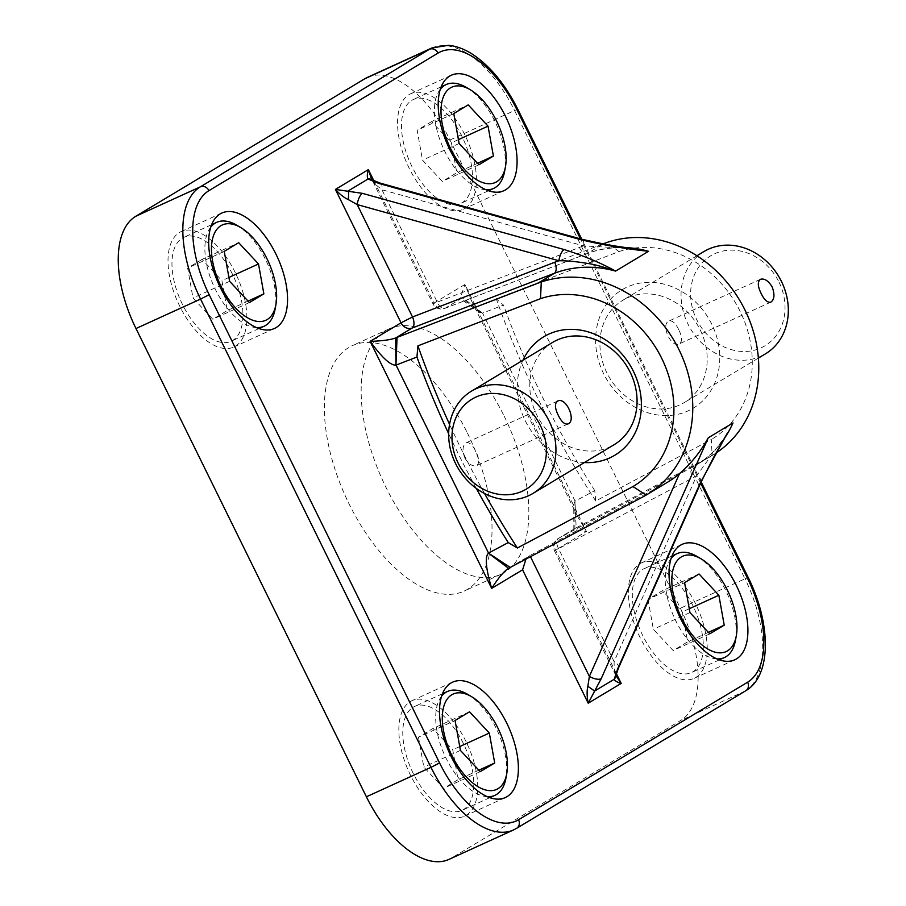 <?xml version="1.0" encoding="UTF-8"?>
<svg xmlns="http://www.w3.org/2000/svg" width="906" height="906" viewBox="0 0 906 906"><rect width="100%" height="100%" fill="white"/><g stroke="black" fill="none" stroke-linecap="round" stroke-linejoin="round"><path stroke-width="0.68" stroke-dasharray="4.53 3.4" d="M202.095 259.399L187.644 268.074L193.001 297.995L212.819 319.24L227.27 310.565L221.913 280.634L202.095 259.399L238.686 242.706M224.235 251.381L187.644 268.074M228.912 277.451L221.913 280.634M248.051 301.086L227.27 310.565M249.41 302.547L212.819 319.24M229.603 281.302L193.001 297.995M431.618 121.585L417.168 130.26L422.536 160.181L442.343 181.427L456.794 172.752L451.437 142.831L431.618 121.585L468.221 104.892M453.77 113.567L417.168 130.26M458.436 139.637L451.437 142.831M477.575 163.273L456.794 172.752M478.946 164.733L442.343 181.427M459.127 143.488L422.536 160.181M418.47 737.178L423.827 767.099L443.646 788.345L458.096 779.67L452.74 749.749L432.921 728.503L418.47 737.178L455.061 720.485M460.429 750.406L423.827 767.099M469.523 711.81L432.921 728.503M459.738 746.555L452.74 749.749M478.878 770.191L458.096 779.67M480.237 771.652L443.646 788.345M647.994 599.364L653.362 629.285L673.169 650.531L687.631 641.856L682.263 611.935L662.456 590.689L647.994 599.364L684.596 582.671M689.953 612.592L653.362 629.285M699.047 573.996L662.456 590.689M689.262 608.741L682.263 611.935M708.401 632.377L687.631 641.856M709.772 633.838L673.169 650.531M778.967 282.06A52.537 45.141 59 0 1 737.314 350.973A52.537 45.141 59 0 1 697.19 269.433A52.537 45.141 59 0 1 778.967 282.06M504.132 416.103A134.858 68.652 -114.5 0 1 500.961 574.302A134.858 68.652 -114.5 0 1 382.536 480.101A134.858 68.652 -114.5 0 1 389.025 328.912A134.858 68.652 -114.5 0 1 504.132 416.103M367.372 77.406A96.795 49.275 -114.5 0 1 449.988 139.988L680.406 608.254A96.795 49.275 -114.5 0 1 680.644 720.485L451.528 858.05A96.795 49.275 -114.5 0 1 449.014 859.375M575.016 501.188L574.891 528.526L576.182 527.847L574.982 501.177M576.182 527.847L708.911 457.258A84.439 52.673 -56.3 0 0 712.127 455.458A24401.638 15221.174 -56.3 0 0 711.323 439.501L595.752 500.961A1636.802 1020.994 123.7 0 1 594.789 490.633L575.084 501.12L573.849 504.053L578.051 517.349L586.454 531.471L573.838 529.523L574.891 528.526L558.39 538.436A9.4 8.075 -121 0 0 558.073 538.617A9.4 8.075 -121 0 0 555.548 550.021L616.352 673.577M482.468 313.159L462.989 297.814L460.18 298.368L464.914 284.461L471.177 300.158L479.795 312.411L482.57 313.102M582.048 239.331A9.4 3.556 -74.4 0 1 583.634 245.911A128.754 110.634 -121 0 0 579.444 247.417L437.247 302.128A9.4 4.757 69 0 0 444.744 308.425A9.4 4.757 69 0 0 445.118 308.244L461.618 298.334L482.479 313.136M575.084 501.131L482.57 313.114L503.487 305.084A1636.802 906.464 1.9 0 1 496.273 298.787L618.877 251.619A24401.638 13513.658 -178.1 0 0 607.269 242.366M602.83 243.997L462.989 297.814M618.877 251.619A105.255 90.453 59 0 1 740.111 311.347A105.255 90.453 59 0 1 711.323 439.501M712.127 455.458A119.354 102.559 -121 0 0 712.931 454.982A119.354 102.559 -121 0 0 715.989 453.068M484.563 493.544A822.32 706.623 59 0 1 449.557 424.37M584.415 462.536A69.071 59.354 59 0 1 525.22 420.667A69.071 59.354 59 0 1 522.977 360.214M595.752 500.961A822.32 706.623 59 0 1 496.273 298.787M711.776 324.269A69.071 59.354 -121 0 0 604.257 307.666A69.071 59.354 -121 0 0 657.009 414.891A69.071 59.354 -121 0 0 711.776 324.269M594.789 490.633A822.32 706.623 59 0 1 503.487 305.084M726.623 434.472L696.703 475.684L614.098 661.539L614.2 670.531L615.853 675.536M618.56 667.824A9.4 4.111 24 0 0 614.098 661.539L558.787 549.138A9.4 4.802 -118 0 1 558.39 538.436L692.433 467.156A9.4 4.802 -118 0 0 692.841 477.858A128.754 110.634 -121 0 0 696.703 475.684A9.4 4.111 24 0 1 701.278 481.675M508.934 568.13L529.534 555.752L525.978 559.059M529.534 555.752L530.463 556.68M371.585 179.128L374.688 183.771L381.947 189.739L583.634 245.911L631.55 248.482M380.067 183.114L380.35 183.193A9.4 3.556 -74.4 0 1 381.947 189.739L437.247 302.128L432.932 303.804A9.4 9.4 0 0 0 444.755 308.425L586.941 253.714A9.4 4.757 69 0 0 587.315 253.521A119.354 102.559 59 0 1 624.551 247.497M667.575 482.219A119.354 102.559 59 0 1 663.588 484.472L529.919 555.559M476.284 488.402A822.32 706.623 59 0 1 448.685 433.793M467.326 432.887A134.858 68.652 -114.5 0 1 464.166 591.086A134.858 68.652 -114.5 0 1 345.741 496.884A134.858 68.652 -114.5 0 1 352.23 345.696A134.858 68.652 -114.5 0 1 467.326 432.887M372.094 179.875A9.4 7.191 -57.2 0 1 374.688 183.771M615.808 675.763A9.4 7.678 8.8 0 0 614.2 670.531M692.852 605.582A57.089 29.06 65.5 0 0 644.121 568.662A57.089 29.06 65.5 0 0 641.369 632.671A57.089 29.06 65.5 0 0 691.505 672.558A57.089 29.06 65.5 0 0 692.852 605.582M695.627 603.906A63.431 32.288 65.5 0 0 641.482 562.898A63.431 32.288 65.5 0 0 639.998 637.314A63.431 32.288 65.5 0 0 694.143 678.322A63.431 32.288 65.5 0 0 695.627 603.906M463.317 743.396A57.089 29.06 65.5 0 0 414.586 706.476A57.089 29.06 65.5 0 0 411.845 770.485A57.089 29.06 65.5 0 0 461.981 810.36A57.089 29.06 65.5 0 0 463.317 743.396M466.103 741.72A63.431 32.288 65.5 0 0 411.958 700.712A63.431 32.288 65.5 0 0 408.9 771.821A63.431 32.288 65.5 0 0 464.608 816.136A63.431 32.288 65.5 0 0 466.103 741.72M462.015 136.478A57.089 29.06 65.5 0 0 413.295 99.558A57.089 29.06 65.5 0 0 410.543 163.567A57.089 29.06 65.5 0 0 460.678 203.454A57.089 29.06 65.5 0 0 462.015 136.478M464.801 134.801A63.431 32.288 65.5 0 0 410.656 93.794A63.431 32.288 65.5 0 0 407.609 164.903A63.431 32.288 65.5 0 0 463.306 209.218A63.431 32.288 65.5 0 0 464.801 134.801M232.491 274.291A57.089 29.06 65.5 0 0 183.759 237.372A57.089 29.06 65.5 0 0 181.019 301.381A57.089 29.06 65.5 0 0 231.143 341.256A57.089 29.06 65.5 0 0 232.491 274.291M235.266 272.615A63.431 32.288 65.5 0 0 181.132 231.596A63.431 32.288 65.5 0 0 179.637 306.013A63.431 32.288 65.5 0 0 233.782 347.032A63.431 32.288 65.5 0 0 235.266 272.615M552.717 342.355A59.671 51.28 -121 0 0 536.703 414.835A59.671 51.28 -121 0 0 614.155 444.676M700.293 330.101A59.671 51.28 59 0 1 684.279 402.581A59.671 51.28 59 0 1 609.591 377.813A59.671 51.28 59 0 1 622.841 300.248A59.671 51.28 59 0 1 700.293 330.101M703.973 251.54A59.671 51.28 -121 0 0 690.723 329.105A59.671 51.28 -121 0 0 765.411 353.872M678.696 329.58C675.514 323.08 672.286 320.226 669.036 320.996C660.304 324.144 670.95 348.538 679.443 343.816C682.456 341.505 682.218 336.76 678.696 329.58M464.835 457.983C468.64 464.2 472.558 466.749 476.579 465.627C479.591 463.306 479.342 458.561 475.831 451.381C472.638 444.891 469.421 442.026 466.171 442.796C462.536 445.401 462.083 450.463 464.835 457.983M697.258 556.578A57.089 29.06 -114.5 0 1 725.763 590.565A57.089 29.06 -114.5 0 1 735.468 640.349M716.929 658.9A57.089 29.06 -114.5 0 1 675.695 620.621A57.089 29.06 -114.5 0 1 671.097 558.413M467.734 694.392A57.089 29.06 -114.5 0 1 496.239 728.379A57.089 29.06 -114.5 0 1 505.944 778.163M487.405 796.714A57.089 29.06 -114.5 0 1 446.171 758.435A57.089 29.06 -114.5 0 1 441.573 696.227M466.431 87.474A57.089 29.06 -114.5 0 1 494.936 121.461A57.089 29.06 -114.5 0 1 504.642 171.245M486.103 189.796A57.089 29.06 -114.5 0 1 444.869 151.517A57.089 29.06 -114.5 0 1 440.271 89.309M236.908 225.288A57.089 29.06 -114.5 0 1 265.401 259.275A57.089 29.06 -114.5 0 1 275.118 309.059M256.579 327.61A57.089 29.06 -114.5 0 1 215.334 289.331A57.089 29.06 -114.5 0 1 210.747 227.123M431.958 47.95A96.795 49.275 -114.5 0 1 514.574 110.532L517.802 109.275M700.666 483.125L580.486 238.901M748.22 577.541L744.981 578.798A96.795 49.275 -114.5 0 1 745.23 691.029L516.114 828.594A96.795 49.275 -114.5 0 1 513.6 829.919M449.988 139.988L514.574 110.532L744.981 578.798L680.406 608.254M745.751 690.757A7.044 6.059 59 0 1 745.23 691.029L680.644 720.485M516.635 828.322A7.044 6.059 59 0 1 516.114 828.594L451.528 858.05M724.109 438.81A119.354 102.559 59 0 1 696.42 464.891A119.354 102.559 59 0 1 692.433 467.156L708.911 457.258M574.608 528.685L558.073 538.617A9.4 9.4 0 0 0 554.483 550.814L692.841 477.858M615.887 675.616L554.483 550.814L586.454 531.471L464.914 284.461L434.008 303.012A9.4 8.075 -121 0 0 445.118 308.244L587.315 253.521L603.09 244.054M373.895 180.86L434.008 303.012L432.932 303.804L372.072 179.864M579.444 247.417A9.4 4.757 69 0 0 586.941 253.714C601.358 248.199 616.703 246.523 632.977 248.674M663.588 484.472L642.988 496.839M701.187 481.947L581.765 239.252M573.815 529.523L573.758 504.053M479.738 312.491L460.157 298.402M727.269 433.385C719.432 446.703 709.149 457.213 696.42 464.891L712.931 454.982M508.572 568.334L529.206 555.944M578.051 517.349L471.177 300.158M694.143 678.322L734.8 659.783M641.482 562.898L682.15 544.347M233.782 347.032L274.439 328.482M181.132 231.596L221.789 213.057M463.306 209.218L503.974 190.668M410.656 93.794L451.324 75.243M464.608 816.136L505.276 797.586M411.958 700.712L452.626 682.161M389.025 328.912L352.23 345.696M500.961 574.302L464.166 591.086M696.929 255.764L622.841 300.248M758.367 358.096L684.279 402.581M760.417 279.308L669.036 320.996M770.836 302.14L679.443 343.816M557.552 401.109L466.16 442.796M567.971 423.94L476.579 465.627M671.98 555.956L644.121 568.662M719.364 659.851L691.505 672.558M442.445 693.77L414.586 706.476M489.829 797.665L461.981 810.36M441.143 86.851L413.295 99.558M488.538 190.747L460.678 203.454M211.619 224.665L183.759 237.372M259.003 328.55L231.143 341.256"/><path stroke-width="1.36" d="M263.861 293.872L258.504 263.952L238.686 242.706L224.235 251.381L229.603 281.302L249.41 302.547L263.861 293.872L248.051 301.086M258.504 263.952L228.912 277.451M221.075 286.421A52.389 26.67 65.5 0 0 253.386 320.464A52.389 26.67 65.5 0 0 275.934 304.518A52.389 26.67 65.5 0 0 240.871 227.644A52.389 26.67 65.5 0 0 213.363 236.024A52.389 26.67 65.5 0 0 221.075 286.421M493.396 156.059L488.04 126.138L468.221 104.892L453.77 113.567L459.127 143.488L478.946 164.733L493.396 156.059L477.575 163.273M488.04 126.138L458.436 139.637M450.61 148.607A52.389 26.67 65.5 0 0 482.909 182.65A52.389 26.67 65.5 0 0 505.469 166.704A52.389 26.67 65.5 0 0 470.395 89.83A52.389 26.67 65.5 0 0 442.887 98.21A52.389 26.67 65.5 0 0 450.61 148.607M494.699 762.977L489.331 733.056L469.523 711.81L455.061 720.485L460.429 750.406L480.237 771.652L494.699 762.977L478.878 770.191M489.331 733.056L459.738 746.555M451.901 755.525A52.389 26.67 65.5 0 0 484.212 789.568A52.389 26.67 65.5 0 0 506.76 773.622A52.389 26.67 65.5 0 0 471.698 696.748A52.389 26.67 65.5 0 0 444.189 705.128A52.389 26.67 65.5 0 0 451.901 755.525M724.222 625.163L718.866 595.242L699.047 573.996L684.596 582.671L689.953 612.592L709.772 633.838L724.222 625.163L708.401 632.377M718.866 595.242L689.262 608.741M681.437 617.711A52.389 26.67 65.5 0 0 713.735 651.754A52.389 26.67 65.5 0 0 736.295 635.808A52.389 26.67 65.5 0 0 701.221 558.934A52.389 26.67 65.5 0 0 673.713 567.315A52.389 26.67 65.5 0 0 681.437 617.711M540.316 425.344A52.537 45.141 -121 0 0 458.549 412.717A52.537 45.141 -121 0 0 498.674 494.268A52.537 45.141 -121 0 0 540.316 425.344M366.398 796.793L430.984 767.337A96.795 49.275 -114.5 0 0 513.6 829.919L449.014 859.375A96.795 49.275 -114.5 0 1 366.398 796.793L135.991 328.527A96.795 49.275 -114.5 0 1 135.741 216.296L364.858 78.731A96.795 49.275 -114.5 0 1 367.372 77.406L431.958 47.95A96.795 49.275 -114.5 0 0 429.444 49.275A7.044 6.059 59 0 1 438.074 53.069L208.958 190.634A89.751 45.685 65.5 0 0 209.173 294.699L439.591 762.954L430.984 767.337L200.566 299.071L209.173 294.699M715.989 453.068A119.354 102.559 -121 0 0 743.781 307.666A119.354 102.559 -121 0 0 607.269 242.366A84.439 46.761 -178.1 0 0 603.804 243.623L602.83 243.997M488.459 553.136L510.248 567.428L508.934 568.13C504.291 570.848 498.549 577.586 491.675 588.379C485.763 568.345 484.721 556.59 488.549 553.102L396.035 365.073C390.814 365.752 382.185 357.859 370.135 341.358C382.139 340.984 390.645 339.841 395.65 337.949L397.055 337.394L395.945 365.118L395.65 337.949L412.151 328.04A9.4 4.757 69 0 0 412.524 316.975L554.721 262.264A128.754 110.634 59 0 1 558.911 260.758L357.213 204.586L348.334 199.603C344.02 197.644 339.705 194.258 335.413 189.422L362.411 193.352A9.4 3.556 105.6 0 0 357.213 204.586L412.524 316.975L401.041 322.808L335.413 189.422L368.368 169.626L371.585 179.128M488.447 553.158L508.572 568.334M488.538 553.079L508.255 542.592A1636.802 968.129 177.8 0 0 517.394 548.005L632.966 486.545A24401.638 14433.022 -2.2 0 1 646.125 495.084A84.439 49.943 -2.2 0 1 642.988 496.839L510.248 567.428M397.055 337.394L537.87 283.216A84.439 55.855 127.8 0 1 541.278 281.993A24401.638 16140.537 127.8 0 1 540.52 298.663L417.915 345.843A1636.802 1082.67 -52.2 0 0 416.953 357.043L396.035 365.084M632.966 486.545A105.255 90.453 -121 0 0 661.742 358.391A105.255 90.453 -121 0 0 540.52 298.663M517.394 548.005A822.32 706.623 59 0 1 484.563 493.544M449.557 424.37A822.32 706.623 59 0 1 417.915 345.843M522.977 360.214A69.071 59.354 59 0 1 595.367 334.484A69.071 59.354 59 0 1 641.154 410.746A69.071 59.354 59 0 1 584.415 462.536M615.853 675.536L621.188 683.407C617.077 682.195 614.755 680.814 614.211 679.274L617.688 668.764L700.304 482.909L726.623 434.472M679.489 473.645C690.723 464.019 700.327 452.071 708.277 437.791L601.21 678.662L588.221 703.203C586.895 696.612 586.771 690.995 587.847 686.352L589.376 676.374L679.489 473.645A119.354 102.559 59 0 1 667.575 482.219L646.941 494.608A119.354 102.559 59 0 1 646.125 495.084M525.978 559.059L522.581 569.817L491.675 588.379L370.135 341.358L401.041 322.808A9.4 8.075 -121 0 0 412.151 328.04L554.347 273.318A9.4 4.757 69 0 0 554.721 262.264M631.55 248.482L648.549 251.302C624.959 248.765 602.297 244.869 580.587 239.626L378.889 183.454L368.051 179.003C366.964 177.248 367.077 174.122 368.368 169.626L373.895 180.86M624.551 247.497A119.354 102.559 59 0 1 648.549 251.302L615.582 271.098C603.283 266.862 594.087 264.326 587.994 263.499C576.556 261.574 566.85 260.656 558.911 260.758A9.4 3.556 105.6 0 1 564.098 249.524C583.996 255.866 601.154 263.057 615.582 271.098A119.354 102.559 -121 0 0 554.347 273.318L537.87 283.216M508.255 542.592A822.32 706.623 59 0 1 476.284 488.402M448.685 433.793A822.32 706.623 59 0 1 416.953 357.043M680.655 618.764A63.431 32.288 65.5 0 0 734.8 659.783A63.431 32.288 65.5 0 0 737.858 588.662A63.431 32.288 65.5 0 0 682.15 544.347A63.431 32.288 65.5 0 0 680.655 618.764M220.305 287.474A63.431 32.288 65.5 0 0 274.439 328.482A63.431 32.288 65.5 0 0 277.496 257.372A63.431 32.288 65.5 0 0 221.789 213.057A63.431 32.288 65.5 0 0 220.305 287.474M505.457 116.251A63.431 32.288 65.5 0 0 451.324 75.243A63.431 32.288 65.5 0 0 448.266 146.353A63.431 32.288 65.5 0 0 503.974 190.668A63.431 32.288 65.5 0 0 505.457 116.251M506.76 723.169A63.431 32.288 65.5 0 0 452.626 682.161A63.431 32.288 65.5 0 0 449.569 753.271A63.431 32.288 65.5 0 0 505.276 797.586A63.431 32.288 65.5 0 0 506.76 723.169M378.889 183.454A9.4 3.556 -74.4 0 1 380.339 183.159L372.083 179.875A9.4 7.191 -57.2 0 0 372.072 179.864A9.4 7.191 -57.2 0 0 368.051 179.003L348.312 190.86A9.4 1.087 94.5 0 1 348.334 199.603M580.587 239.626A9.4 3.556 -74.4 0 1 582.037 239.331L608.005 244.914L633.373 248.731M618.526 667.824L615.786 675.91A9.4 7.678 8.8 0 1 615.786 675.967A9.4 7.678 8.8 0 1 614.211 679.274L594.472 691.119A9.4 0.6 -147.4 0 0 587.847 686.352M601.21 678.662A9.4 4.111 -156 0 1 589.376 676.374L530.463 556.68M700.304 482.909A9.4 4.111 24 0 0 701.165 481.992A9.4 4.111 24 0 0 701.278 481.675M617.688 668.764A9.4 4.111 24 0 0 618.56 667.835L701.165 481.981M541.278 281.993A119.354 102.559 59 0 1 678.73 349.161A119.354 102.559 59 0 1 646.941 494.608M533.022 493.396L614.155 444.676A59.671 51.28 -121 0 0 627.405 367.123A59.671 51.28 -121 0 0 552.717 342.355L471.596 391.064A59.671 51.28 59 0 1 549.047 420.916A59.671 51.28 59 0 1 533.022 493.396A59.671 51.28 59 0 1 455.571 463.544A59.671 51.28 59 0 1 471.596 391.064M761.165 293.555C757.654 286.364 757.405 281.619 760.417 279.308C764.449 278.187 768.367 280.735 772.172 286.942C774.913 294.473 774.471 299.546 770.836 302.14C767.575 302.898 764.358 300.045 761.165 293.555M758.367 358.096L765.411 353.872A59.671 51.28 -121 0 0 781.425 281.392A59.671 51.28 -121 0 0 703.973 251.54L696.929 255.764M558.3 415.356C554.789 408.176 554.54 403.43 557.552 401.109C566.069 396.409 576.692 420.814 567.971 423.94C564.71 424.71 561.482 421.845 558.3 415.356M736.295 635.808L735.468 640.349A57.089 29.06 -114.5 0 1 724.426 657.541A57.089 29.06 -114.5 0 1 716.929 658.9M671.097 558.413A57.089 29.06 -114.5 0 1 677.031 553.657A57.089 29.06 -114.5 0 1 697.258 556.578L701.221 558.934M506.76 773.622L505.944 778.163A57.089 29.06 -114.5 0 1 494.891 795.355A57.089 29.06 -114.5 0 1 487.405 796.714M441.573 696.227A57.089 29.06 -114.5 0 1 447.507 691.459A57.089 29.06 -114.5 0 1 467.734 694.392L471.698 696.748M505.469 166.704L504.642 171.245A57.089 29.06 -114.5 0 1 493.589 188.437A57.089 29.06 -114.5 0 1 486.103 189.796M440.271 89.309A57.089 29.06 -114.5 0 1 446.205 84.541A57.089 29.06 -114.5 0 1 466.431 87.474L470.395 89.83M275.934 304.518L275.118 309.059A57.089 29.06 -114.5 0 1 264.065 326.251A57.089 29.06 -114.5 0 1 256.579 327.61M210.747 227.123A57.089 29.06 -114.5 0 1 216.681 222.355A57.089 29.06 -114.5 0 1 236.908 225.288L240.871 227.644M581.765 239.252L517.802 109.275L516.998 109.875A89.751 45.685 65.5 0 0 438.074 53.069M439.591 762.954A89.751 45.685 65.5 0 0 518.526 819.76L747.643 682.195A89.751 45.685 65.5 0 0 747.416 578.141L700.666 483.125M580.486 238.901L516.998 109.875M747.416 578.141L748.22 577.541L701.187 481.947M747.643 682.195A7.044 6.059 59 0 1 745.751 690.757C772.229 675.276 770.712 622.626 748.22 577.541M518.526 819.76A7.044 6.059 59 0 1 516.635 828.322L745.751 690.757M135.991 328.527L200.566 299.071A96.795 49.275 -114.5 0 1 200.328 186.84A7.044 6.059 59 0 1 208.958 190.634M135.741 216.296L200.328 186.84L429.444 49.275L364.858 78.731M708.277 437.791L732.999 422.943A119.354 102.559 59 0 1 724.109 438.81M616.352 673.577L621.188 683.407L588.221 703.203L522.581 569.817M362.411 193.352L564.098 249.524M603.804 243.623L603.09 244.054M517.802 109.275C505.729 85.141 491.041 67.078 473.736 55.085C465.299 49.411 456.93 46.149 448.64 45.3L431.958 47.95M513.6 829.919L516.635 828.322M727.269 433.385L726.827 434.121M632.003 248.55L632.977 248.674M372.072 179.864L371.528 179.003M380.339 183.159L582.037 239.331M701.131 481.981L713.781 457.032L727.484 432.989M677.031 553.657L671.98 555.956M724.426 657.541L719.364 659.851M447.507 691.459L442.445 693.77M494.891 795.355L489.829 797.665M446.205 84.541L441.143 86.851M493.589 188.437L488.538 190.747M216.681 222.355L211.619 224.665M264.065 326.251L259.003 328.55"/></g></svg>
